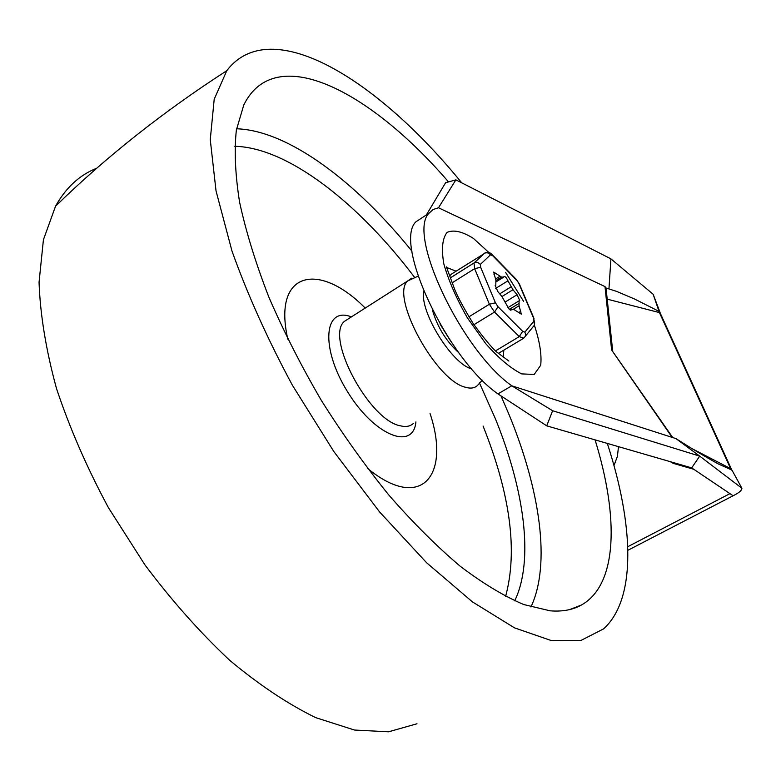 <?xml version="1.0" encoding="UTF-8"?>
<svg xmlns="http://www.w3.org/2000/svg" width="781" height="781" viewBox="0 0 781 781"><rect width="100%" height="100%" fill="white"/><g stroke="black" fill="none" stroke-linecap="round" stroke-linejoin="round"><path stroke-width="1.17" d="M660.082 312.576L659.125 311.424L634.436 298.957L616.443 291.323L606.027 287.994L612.665 350.786M606.027 287.994L605.002 286.598L438.502 207.775L455.879 179.855L610.927 258.862L653.15 294.261L659.437 312.595L660.511 313.757L731.387 469.098M612.587 350.669L611.621 349.947L605.002 286.598M612.753 350.972L611.621 349.947M552.626 410.738L546.729 425.85L497.956 393.907L511.77 385.804L552.626 410.738L699.698 456.124L675.965 438.61C691.624 448.587 705.712 457.012 718.208 463.894L731.387 469.84L730.606 468.62L731.973 470.191M675.965 438.61L511.77 385.804C461.503 350.454 406.794 234.163 429.033 213.193L433.182 209.484L438.502 207.775M611.669 350.015L672.49 437.204M670.303 461.678L673.271 463.377L676.756 463.553M456.055 271.173L447.103 267.649M503.198 357.571L503.852 350.122M618.484 446.654L617.42 456.377L613.973 465.554M423.946 216.532L415.941 221.784C393.175 243.076 447.386 359.016 497.956 393.907M455.879 179.855L445.59 182.734L426.358 214.96M546.729 425.85L691.683 467.878L699.698 456.124L741.901 488.262C741.93 490.175 739.47 492.44 734.511 495.037L733.105 495.759L729.962 493.641L627.768 546.71M691.683 467.878L729.962 493.641M732.207 470.513L731.387 469.84M610.927 258.862L608.975 288.482M653.15 294.261L659.916 312.107M627.875 550.302L733.105 495.759M607.325 443.423C633.694 524.568 636.808 598.871 603.547 628.9L580.976 640.43L551.093 640.498L514.513 627.865L472.417 601.868L426.631 562.769L379.527 511.858L333.858 451.574L292.445 385.316C267.737 339.432 247.577 294.681 231.986 251.052L216.034 190.915L210.265 139.653L214.199 99.246L226.793 70.68C270.851 12.681 377.994 79.75 461.747 182.852M416.995 723.772L388.557 731.807L354.506 730.04L315.729 717.651C287.906 704.072 259.194 684.927 229.585 660.209C200.034 632.512 171.791 600.696 144.846 564.761L108.383 507.601C86.945 467.673 69.646 427.978 56.486 388.508C46.011 350.083 40.202 314.684 39.05 282.302L43.414 239.787L55.549 206.174C65.916 187.606 79.652 174.954 96.776 168.198M595.073 439.869C618.747 516.466 617.976 584.276 581.542 604.963C572.903 609.854 562.437 611.806 550.156 610.82L523.797 604.553C504.184 596.274 482.98 583.495 460.185 566.215C436.774 546.407 413.042 522.753 388.987 495.222C365.196 465.847 342.644 434.246 321.352 400.419C301.222 365.938 283.718 331.486 268.83 297.053C255.738 263.324 246.005 231.752 239.621 202.347C235.227 174.7 234.144 150.626 236.36 130.124L243.779 104.996C275.215 40.944 370.506 91.152 448.509 181.914M430.048 413.52C450.949 476.068 420.813 512.209 367.509 468.346M287.818 339.179C272.354 271.476 318.609 260.864 365.215 308.075M458.916 352.875C446.127 341.219 437.311 326.975 432.459 310.116M495.3 285.582L497.77 291.489L501.978 296.604L507.123 305.742C508.519 308.837 509.847 310.282 511.116 310.057L511.506 309.354L513.664 309.354L521.327 314.167L519.082 305.771L519.092 300.822L519.697 300.412L517.081 294.74L512.99 289.741L507.962 280.809C506.566 277.753 505.258 276.337 504.018 276.542L503.696 277.128L501.48 277.079L493.68 272.061L495.876 280.359L495.808 285.241L495.125 285.7M484.386 253.269L474.008 262.982L474.643 268.664L480.666 267.307L480.393 264.398L490.536 254.762L488.389 252.976L485.675 252.732L451.896 273.809L449.69 275.82M692.64 448.968L730.606 468.62L659.437 312.595L607.227 299.162M611.679 350.073L672.158 437.389M523.612 301.378L505.551 272.335M490.976 254.43L473.501 238.478C462.479 231.488 453.663 229.477 447.054 232.416C442.339 238.488 441.265 249.012 443.852 263.998C448.694 280.916 456.573 298.908 467.468 317.955L485.762 343.699C498.844 358.411 510.842 368.476 521.728 373.904L534.194 374.441L540.696 365.264C541.848 354.808 539.739 341.463 534.37 325.208M501.012 395.908L509.427 415.512C540.052 490.302 551.035 564.321 530.943 606.964M236.584 128.777C288.209 130.407 356.029 181.758 411.977 251.209M479.407 382.846L495.437 418.85C524.344 490.087 534.204 560.377 514.699 600.843M234.778 146.291C288.004 147.492 358.967 203.587 414.828 277.675M415.922 421.896C413.227 451.067 374.245 435.622 347.418 391.535C320.132 347.711 323.998 305.947 351.401 316.901M413.5 423.331C410.367 426.328 406.052 427.178 400.555 425.85C369.579 420.803 325.062 337.822 344.265 321.46L349.351 318.209M482.287 380.22L477.611 385.316C474.78 388.167 470.738 388.811 465.476 387.259C435.915 380.884 390.07 296.36 407.575 281.023L411.743 278.182M471.753 368.915C452.14 364.288 419.504 311.599 423.751 291.323M483.068 426.016C510.374 494.324 517.881 551.132 505.59 596.45M534.487 324.916L533.579 318.16L534.653 322.895L534.36 325.218L525.32 336.269M492.43 254.957L516.104 279.178L519.619 284.557L533.999 318.453M519.062 283.923L533.579 318.16M523.768 338.163L525.271 336.367L525.564 334.004L524.842 332.159L522.674 331.329L519.267 336.621L523.768 338.163M533.95 321.089L524.842 332.159M452.092 282.859L474.643 268.664L489.375 304.229L494.539 312.078L519.267 336.621L495.466 350.913M473.94 324.691L494.539 312.078L498.014 306.738L495.437 302.813L489.375 304.229L468.873 316.852M495.437 302.813L480.666 267.307M490.536 254.762L492.733 255.758L492.245 254.762C490.058 252.283 487.588 251.707 484.825 253.024L474.565 262.611L450.344 277.86M492.733 255.758L516.622 280.184M480.393 264.398L477.747 262.406L474.565 262.611L450.364 277.899M522.674 331.329L498.014 306.738M507.962 280.809L495.564 288.482M501.48 277.079L495.886 280.555M495.691 278.915L499.811 276.347M495.857 273.204L493.973 274.385M499.938 293.724L511.096 286.842M512.99 289.741L501.939 296.546M505.385 301.905L517.081 294.74M509.319 309.335L518.818 303.536M518.74 312.527L520.8 311.277M519.082 305.771L513.41 309.227M510.657 310.203L511.223 309.862M673.271 463.377L693.821 469.313M446.4 266.877L454.854 289.829C458.291 298.059 464.5 309.461 473.491 324.027C483.322 337.48 490.917 346.696 496.267 351.684L508.89 361.066M439.976 323.959L450.647 341.121M415.941 221.784L429.033 213.193M741.696 487.881L732.256 470.64M660.101 312.722L660.287 313.269M226.783 70.69C163.2 111.742 106.118 156.913 55.539 206.204M569.779 609.551L581.542 604.963M348.394 318.824L407.575 281.023L418.069 276.152M523.026 338.632L498.229 353.49M503.14 277.47L496.003 281.902M519.092 300.822L508.001 307.597M511.506 309.354L510.296 310.086M516.309 279.373L519.492 284.235"/></g></svg>
